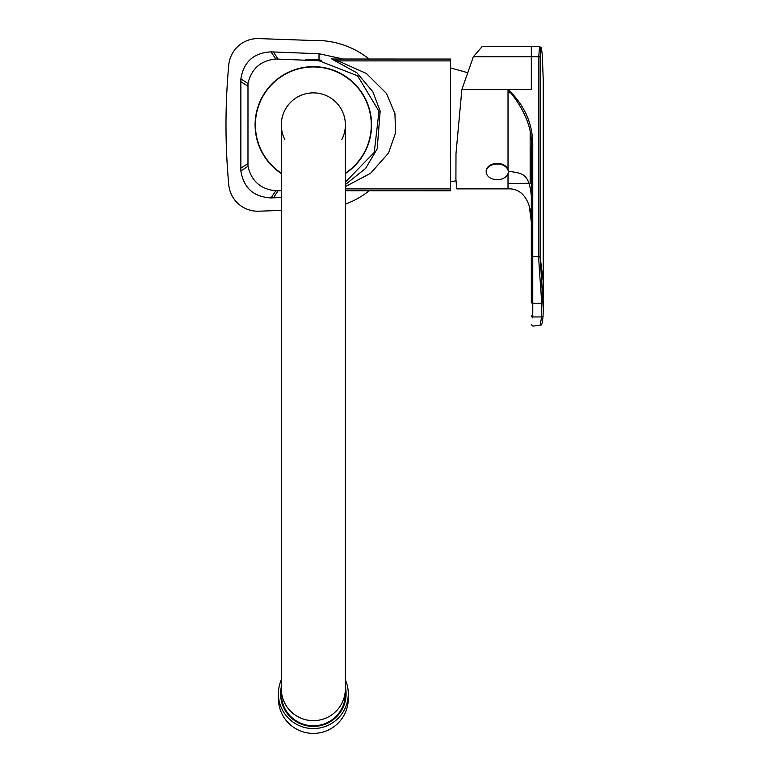 <?xml version="1.0" encoding="UTF-8"?>
<svg xmlns="http://www.w3.org/2000/svg" width="772" height="772" viewBox="0 0 772 772"><rect width="100%" height="100%" fill="white"/><g stroke="black" fill="none" stroke-linecap="round" stroke-linejoin="round"><path stroke-width="1.16" d="M281.307 688.74A32.028 31.913 180 0 0 313.345 720.652A32.028 31.913 180 0 0 345.373 688.74L345.373 693.893A32.028 31.913 180 0 1 313.345 725.805A32.028 31.913 180 0 1 281.307 693.893L281.307 124.9A32.028 32.028 0 0 1 313.345 92.872A32.028 32.028 0 0 0 284.81 139.452M345.373 688.74L345.373 124.9A32.028 32.028 0 0 0 313.345 92.872A32.028 32.028 0 0 0 281.307 124.9M341.88 139.452A32.028 32.028 0 0 0 313.345 92.872M345.373 173.189A57.948 57.948 0 0 0 313.345 66.952A57.948 57.948 0 0 0 281.307 173.189M345.373 173.536A58.238 58.238 0 0 0 313.345 66.662A58.238 58.238 0 0 0 281.307 173.536M281.307 190.655L275.797 190.8C260.675 189.256 251.402 181.082 247.976 166.269L247.986 83.492C251.431 68.689 260.704 60.525 275.826 59L319.01 60.776L357.6 75.801L378.984 111.274L374.246 152.422L345.373 182.105M281.307 197.535L271.001 197.931C253.737 196.995 243.691 188.001 240.864 170.95L240.864 78.85C243.691 61.799 253.737 52.805 271.001 51.869L319.029 53.741L319.01 59.984C322.107 60.245 322.107 60.332 319.01 60.226L313.345 60.042C303.01 59.483 303.01 59.367 313.345 59.695L319.01 59.984C322.107 60.245 322.107 60.332 319.01 60.226L319.01 60.776M313.345 60.042C303.01 59.483 303.01 59.367 313.345 59.695M369.122 59.048A84.447 84.447 0 0 0 313.345 40.501L258.774 38.6A29.124 29.124 0 0 0 228.763 65.012A647.911 647.911 0 0 0 228.763 184.797A29.124 29.124 0 0 0 258.774 211.2L281.307 210.418M345.373 204.165A84.447 84.447 0 0 0 369.122 190.752M319.029 53.741L343.376 59.048M262.654 96.22A58.238 58.238 0 0 0 262.654 153.58M333.147 58.962L331.468 58.72L334.228 60.37L356.886 72.829L372.847 91.752L380.171 111.139L377.18 148.861L365.6 168.421L345.373 184.585M334.228 60.37A14.562 14.504 120.5 0 0 338.136 60.901L366.401 73.494L386.396 93.344L394.946 113.503L395.544 133.025L388.499 153.049L370.656 173.237L345.373 186.621M331.468 58.72A14.562 14.485 115.7 0 0 334.73 59.077L338.136 60.901L450.491 60.901L450.491 190.752L345.373 190.723L450.491 190.752M335.077 59.077L450.491 59.077L450.491 60.901M450.491 59.048L333.33 59.019M530.152 132.726L530.152 183.225L508.015 183.611M508.015 173.594L508.015 188.87L456.744 188.87L455.914 179.316L455.991 153.609L461.888 89.446L473.381 56.703L482.143 46.552L539.58 46.552L538.731 56.713L538.788 256.777C538.75 265.028 541.452 295.319 541.606 303.232L541.606 316.945L540.111 325.302L532.931 326.102L531.319 324.655M508.285 171.538A11.069 7.826 0 0 0 508.294 171.49L508.294 171.23C522.036 173.43 528.974 172.417 531.319 195.943L531.319 254.963M531.319 280.419L531.319 302.084M532.767 317.939L532.767 303.193A1.457 0.984 0 0 1 531.319 302.199L531.319 147.201C532.564 128.731 524.796 109.479 508.015 89.446L508.015 169.483M531.319 257.645A1.457 0.946 0 0 1 532.767 256.7L532.767 146.246C533.114 124.427 524.863 105.484 508.015 89.446L531.319 89.446L531.319 56.703L473.381 56.703M508.294 171.847A11.069 7.826 0 0 1 502.196 178.843A14.842 14.842 0 0 1 492.275 178.843A11.069 7.826 180 0 1 486.167 171.847A11.069 7.826 180 0 1 497.236 164.021A11.069 7.826 0 0 1 508.294 171.847L508.294 170.969A11.069 7.826 0 0 0 497.236 163.403A11.069 7.826 180 0 0 486.167 171.23A11.069 7.826 180 0 0 486.177 171.538M529.351 206.452L531.319 221.989L529.351 206.452M543.237 287.28L543.083 280.419L540.236 257.587L543.237 309.186L543.237 79.603L542.272 54.88C541.162 44.901 540.468 45.799 540.178 57.562L540.236 257.587A1.457 0.946 180 0 0 538.788 256.777M532.767 303.193L532.767 256.7L538.788 256.7A1.457 0.946 180 0 1 540.236 257.51M540.111 325.302C540.699 323.333 541.761 329.47 543.063 315.96L543.237 309.186L543.063 315.96L541.606 316.945L532.767 316.945A1.457 1.071 0 0 1 531.319 315.883A1.457 1.071 0 0 0 532.767 316.983M531.319 316.829L531.319 315.912M508.015 92.814L511.006 92.843M348.288 698.592A34.943 34.808 180 0 1 313.345 733.4A34.943 34.808 -0 0 1 278.402 698.592L278.402 693.767A34.943 34.808 -0 0 0 313.345 728.575A34.943 34.808 180 0 0 348.288 693.767L348.288 698.592M345.373 679.852A34.943 34.808 180 0 1 348.288 693.767M281.307 679.852A34.943 34.808 -0 0 0 278.402 693.767M345.373 686.926A32.762 32.636 180 0 1 313.345 726.404A32.762 32.636 -0 0 1 281.307 686.926M345.373 687.177A32.762 32.636 180 0 1 346.107 693.893M281.307 687.177A32.762 32.636 -0 0 0 280.583 693.893M281.317 693.96A32.028 31.913 -0 0 0 313.345 725.931A32.028 31.913 -0 0 0 345.373 693.96M273.442 51.965L278.026 59.01M271.001 51.869L275.826 59M240.864 78.85L247.986 83.492M240.671 81.62L247.696 85.972M240.671 168.219L247.696 163.828M240.864 170.95L247.976 166.269M271.001 197.931L275.797 190.8M273.481 197.835L278.026 190.79M450.491 188.908L345.373 188.908M531.319 147.201A1.457 0.946 -0 0 1 532.767 146.246M461.888 89.446L508.015 89.446M540.178 57.562A1.457 0.946 180 0 0 538.731 56.713L531.319 56.703L531.319 46.552M542.272 54.88A1.457 1.09 -4.6 0 0 542.262 54.812C540.882 43.338 541.365 48.675 539.58 46.552M531.319 302.238A1.457 0.994 0 0 0 532.767 303.232L541.606 303.232L543.063 302.199L543.083 280.419M531.319 257.732A1.457 0.946 -0 0 1 532.767 256.786M455.934 180.754L450.491 181.883M467.041 72.529L450.491 67.917M508.015 188.87C526.379 187.905 532.284 209 531.319 223.812M542.262 54.812L543.237 79.603M486.167 171.847L486.167 171.23"/></g></svg>
